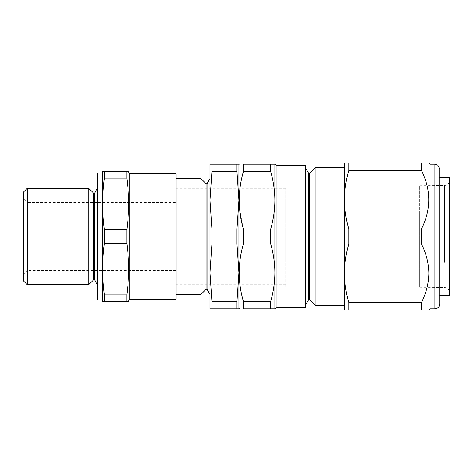 <?xml version="1.0" encoding="UTF-8"?>
<svg xmlns="http://www.w3.org/2000/svg" width="473" height="473" viewBox="0 0 473 473"><rect width="100%" height="100%" fill="white"/><g stroke="black" fill="none" stroke-linecap="round" stroke-linejoin="round"><path stroke-width="0.35" stroke-dasharray="2.37 1.77" d="M419.699 238.469L419.699 185.877L419.699 238.469M285.674 234.531L285.674 287.123L285.674 234.531M207.062 289.293L207.062 183.707M209.982 265.424L209.982 178.646L209.982 200.339L211.922 171.64L211.922 164.184L209.982 164.184L209.982 265.424M206.098 289.293L206.098 183.707M201.037 294.354L201.037 178.646M175.997 207.576L175.997 294.354L175.997 207.576M175.997 212.395L175.997 284.711L175.997 212.395M285.674 260.605L285.674 188.289L285.674 260.605M175.997 202.509L175.997 270.491L175.997 202.509L27.268 202.509L27.268 270.491L23.65 274.104L23.65 198.897L23.65 274.104M175.997 270.491L27.268 270.491L27.268 202.509L23.65 198.897M97.414 188.289L97.414 284.711L97.414 188.289M449.35 264.803L449.35 180.71L449.35 264.803M449.35 177.771L449.35 295.229M438.749 265.909L438.749 177.677L438.749 265.909M419.699 210.751L419.699 287.253L419.699 210.751M439.707 303.997L439.707 169.003M430.063 164.184L430.063 308.816M423.365 310.022L428.863 310.022M421.508 302.436L421.508 310.022L348.737 310.022L348.737 302.436L421.508 302.436C431.169 282.937 431.169 263.485 421.508 244.086L421.508 228.914C426.214 219.567 428.668 209.841 428.863 199.742C428.656 189.584 426.203 179.858 421.508 170.564L348.737 170.564L348.737 162.978L421.508 162.978L421.508 170.564M439.707 266.388L439.707 176.719L439.707 296.281L438.749 295.323L439.707 295.318M309.584 299.699L309.584 173.301M315.083 305.197L315.083 167.803M308.615 299.699L308.615 173.301M305.44 270.852L305.44 167.803L305.44 270.852M238.912 200.582L238.912 308.331L238.912 200.582M270.68 164.184L270.68 171.64C273.394 181.088 274.783 190.654 274.854 200.339L274.854 308.816L270.68 308.816L270.68 301.36C273.394 291.876 274.789 282.304 274.854 272.661C274.778 262.953 273.388 253.386 270.68 243.956L270.68 229.044C273.394 219.578 274.789 210.012 274.854 200.339L274.854 164.184L243.364 164.184L243.364 171.64L240.278 185.954M239.953 188.289L239.563 208.717L243.364 229.044L243.364 243.956C240.656 253.38 239.267 262.947 239.19 272.661C239.255 282.304 240.645 291.871 243.364 301.36L243.364 308.816C237.848 308.816 237.848 308.816 243.364 308.816L270.68 308.816M344.492 270.852L344.492 167.803L344.492 270.852M305.44 165.39L305.44 307.61M270.68 171.64L243.364 171.64M270.68 301.36L243.364 301.36M270.68 243.956L243.364 243.956M270.68 229.044L243.364 229.044M348.737 162.978L344.492 162.978L344.492 199.742C344.557 189.927 345.976 180.201 348.737 170.564M428.863 162.978L424.21 162.978M348.737 302.436C345.976 292.817 344.563 283.091 344.492 273.258C344.563 263.414 345.982 253.688 348.737 244.086L348.737 228.914L421.508 228.914M348.737 228.914C345.982 219.336 344.569 209.61 344.492 199.742L344.492 310.022L348.737 310.022M348.737 244.086L421.508 244.086M236.973 164.184L236.973 171.64L238.912 200.339L236.973 229.044L236.973 243.956L238.912 272.661L236.973 301.36L236.973 308.816L238.912 308.816L238.912 164.184L211.922 164.184M102.688 301.585L126.841 301.585L126.841 294.874L104.427 294.874C102.127 277.651 102.127 260.434 104.427 243.211L126.841 243.211L126.841 229.789L104.427 229.789C102.127 212.566 102.127 195.349 104.427 178.126L126.841 178.126L126.841 171.415L102.688 171.415M104.427 178.126L104.427 171.415M128.585 171.415L126.841 171.415M126.841 301.585L128.585 301.585M104.427 301.585L104.427 294.874M126.841 243.211C129.147 260.434 129.147 277.651 126.841 294.874M104.427 243.211L104.427 229.789M126.841 178.126C129.147 195.349 129.147 212.566 126.841 229.789M175.997 299.173L175.997 173.828M97.414 299.9L97.414 173.1M93.624 279.821L93.624 193.179M88.735 284.711L88.735 188.289M94.588 279.821L94.588 193.179M23.65 191.908L23.65 281.092M27.268 284.711L27.268 188.289M102.233 299.9L102.233 173.1M129.23 299.173L129.23 173.828M236.973 308.816L211.922 308.816L211.922 301.36L209.982 272.661L211.922 243.956L211.922 229.044L209.982 200.339L209.982 308.816L211.922 308.816M236.973 301.36L211.922 301.36M236.973 243.956L211.922 243.956M236.973 229.044L211.922 229.044M236.973 171.64L211.922 171.64M444.573 262.355L444.573 185.528L444.573 262.355M434.888 164.184L434.888 308.816M276.942 307.61L276.942 165.39M285.674 287.123L419.699 287.123M285.674 188.289L175.997 188.289M419.699 185.747L444.573 185.528C447.476 185.227 449.072 183.619 449.35 180.71M439.707 177.682L438.749 177.677L439.707 176.719M419.699 287.253L444.573 287.472C447.476 287.773 449.072 289.381 449.35 292.29M285.674 284.711L175.997 284.711M285.674 185.877L419.699 185.877"/><path stroke-width="0.71" d="M207.062 289.293L206.098 289.293L206.098 183.707L207.062 183.707L207.062 289.293L209.982 294.354M209.982 272.661L211.922 301.36L211.922 308.816L209.982 308.816L209.982 200.339L211.922 229.044L211.922 243.956L209.982 272.661M175.997 178.646L201.037 178.646L201.037 294.354L206.098 289.293M27.268 284.711L23.65 281.092L23.65 191.908L27.268 188.289L27.268 284.711L88.735 284.711L88.735 188.289L27.268 188.289M129.23 173.828L129.23 299.173L175.997 299.173L175.997 173.828L129.23 173.828L128.585 171.415L126.841 171.415L126.841 178.126L104.427 178.126C102.127 195.349 102.127 212.566 104.427 229.789L104.427 243.211C102.127 260.434 102.127 277.651 104.427 294.874L104.427 301.585L102.688 301.585L102.233 299.9L97.414 299.9L97.414 173.1L102.233 173.1L102.233 299.9M129.23 299.173L128.585 301.585L126.841 301.585L126.841 294.874C129.147 277.651 129.147 260.434 126.841 243.211L126.841 229.789C129.147 212.566 129.147 195.349 126.841 178.126M102.233 173.1L102.688 171.415L104.427 171.415L104.427 178.126M94.588 279.821L93.624 279.821L93.624 193.179L94.588 193.179L94.588 279.821L97.414 284.711M94.588 193.179L97.414 188.289M93.624 193.179L88.735 188.289M93.624 279.821L88.735 284.711M439.707 295.318L449.35 295.229L449.35 177.771L439.707 177.682M434.888 164.184L437.844 165.195L439.707 169.003L439.707 303.997C439.423 306.924 437.815 308.532 434.888 308.816L434.888 164.184L430.063 164.184L428.863 162.978M434.888 308.816L430.063 308.816L430.063 164.184M348.737 170.564C345.976 180.183 344.563 189.91 344.492 199.742C344.563 209.586 345.982 219.312 348.737 228.914L348.737 244.086C345.976 253.723 344.557 263.449 344.492 273.258C344.569 283.132 345.982 292.858 348.737 302.436L348.737 310.022L421.508 310.022C431.169 310.022 431.169 310.022 421.508 310.022L421.508 302.436C426.214 293.089 428.668 283.362 428.863 273.258C428.656 263.106 426.203 253.38 421.508 244.086L421.508 228.914C431.169 209.515 431.169 190.063 421.508 170.564L421.508 162.978C431.169 162.978 431.169 162.978 421.508 162.978L348.737 162.978L348.737 170.564L421.508 170.564M421.508 310.022L423.365 310.022M309.584 173.301L309.584 299.699L315.083 305.197L315.083 167.803L309.584 173.301L308.615 173.301L308.615 299.699L305.44 305.197M239.19 200.339C239.267 190.631 240.656 181.064 243.364 171.64L243.364 164.184C237.848 164.184 237.848 164.184 243.364 164.184C237.848 164.184 237.848 164.184 243.364 164.184L274.854 164.184L274.854 200.339C274.789 209.988 273.394 219.555 270.68 229.044L243.364 229.044C240.645 219.555 239.255 209.988 239.19 200.339M240.278 185.954L239.953 188.289M276.942 307.61L305.44 307.61L305.44 165.39L276.942 165.39L276.942 307.61L274.854 308.816L274.854 272.661C274.783 282.346 273.394 291.912 270.68 301.36L243.364 301.36C237.848 282.334 237.848 263.201 243.364 243.956L243.364 229.044M270.68 164.184L270.68 171.64C273.388 181.07 274.778 190.637 274.854 200.339L274.854 272.661C274.789 262.988 273.394 253.422 270.68 243.956L243.364 243.956M270.68 301.36L270.68 308.816L274.854 308.816M270.68 171.64L243.364 171.64M270.68 243.956L270.68 229.044M270.68 308.816L243.364 308.816L243.364 301.36M239.368 308.816L238.912 308.331M243.364 308.816C237.848 308.816 237.848 308.816 243.364 308.816M439.707 296.281L439.707 266.388M348.737 228.914L421.508 228.914M348.737 244.086L421.508 244.086M348.737 310.022L344.492 310.022L344.492 162.978L348.737 162.978M424.21 162.978L421.508 162.978M348.737 302.436L421.508 302.436M236.973 308.816L236.973 301.36L238.912 272.661L236.973 243.956L236.973 229.044L238.912 200.339L236.973 171.64L236.973 164.184L238.912 164.184L238.912 308.816L211.922 308.816M126.841 171.415L104.427 171.415M126.841 229.789L104.427 229.789M126.841 243.211L104.427 243.211M126.841 294.874L104.427 294.874M126.841 301.585L104.427 301.585M209.982 164.184L211.922 164.184L211.922 171.64L209.982 200.345L209.982 164.184M236.973 164.184L211.922 164.184M236.973 171.64L211.922 171.64M236.973 229.044L211.922 229.044M236.973 243.956L211.922 243.956M236.973 301.36L211.922 301.36M175.997 294.354L201.037 294.354M430.063 308.816L428.863 310.022M308.615 173.301L305.44 167.803M238.912 164.669L239.19 164.184M344.492 167.803L315.083 167.803M344.492 305.197L315.083 305.197M276.942 165.39L274.854 164.184M308.615 299.699L309.584 299.699M206.098 183.707L201.037 178.646M207.062 183.707L209.982 178.646"/></g></svg>
